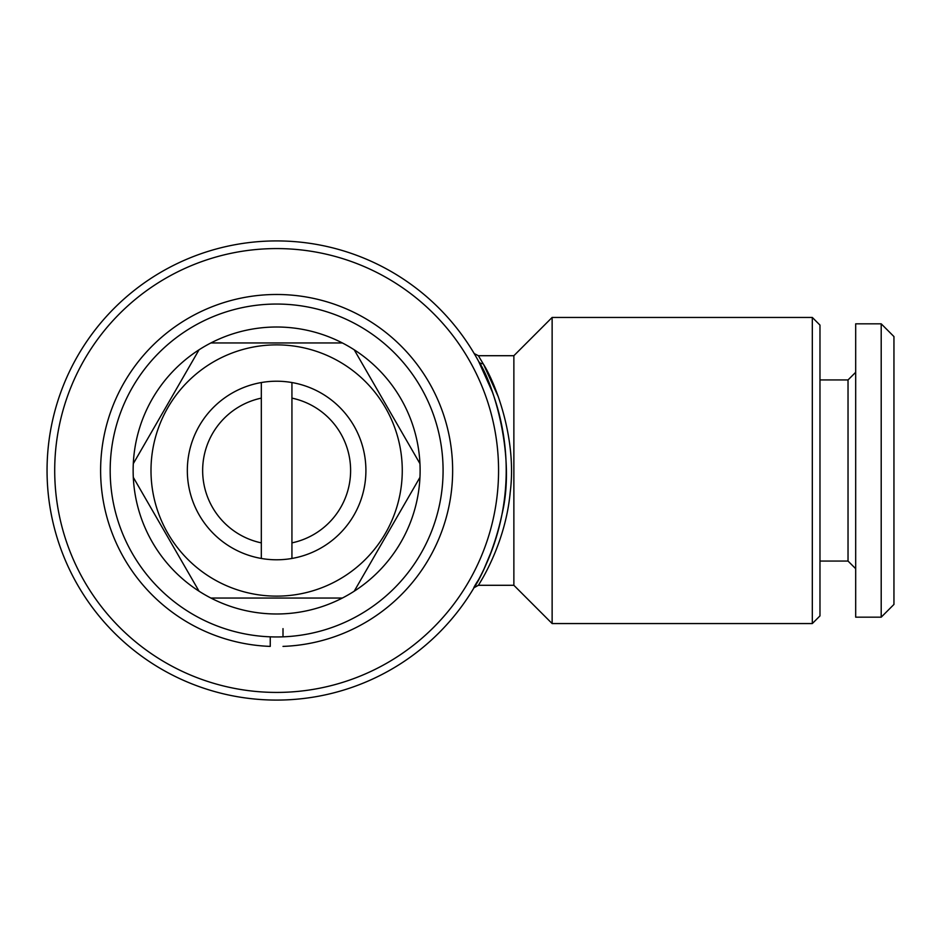 <?xml version="1.0" encoding="UTF-8"?>
<svg xmlns="http://www.w3.org/2000/svg" width="941" height="941" viewBox="0 0 941 941"><rect width="100%" height="100%" fill="white"/><g stroke="black" fill="none" stroke-linecap="round" stroke-linejoin="round"><path stroke-width="1.41" d="M283.006 628.635L283.006 636.822M283.006 646.396A176.014 176.014 0 0 0 427.99 380.658A176.014 176.014 0 0 0 125.271 380.658A176.014 176.014 0 0 0 270.255 646.396L270.255 636.822L270.255 646.396M261.327 382.54A89.277 89.277 0 0 1 365.908 470.5A89.277 89.277 0 0 1 261.327 558.46A89.277 89.277 0 0 1 261.327 382.54L261.327 542.875A73.974 73.974 0 0 1 261.327 398.125M276.63 304.049A166.451 166.451 0 0 1 443.082 470.5A166.451 166.451 0 0 1 276.63 636.951A166.451 166.451 0 0 1 110.179 470.5A166.451 166.451 0 0 1 276.63 304.049M342.371 598.041A143.491 143.491 0 0 1 133.304 463.654A143.491 143.491 0 0 1 354.216 349.793A143.491 143.491 0 0 1 342.371 598.041L210.902 598.041M276.63 344.865A125.635 125.635 0 0 1 402.266 470.5A125.635 125.635 0 0 1 276.63 596.135A125.635 125.635 0 0 1 150.995 470.5A125.635 125.635 0 0 1 276.63 344.865M354.216 591.207L419.957 477.346M419.957 463.654L354.216 349.793M342.371 342.959L210.902 342.959M812.318 623.554L819.976 615.896L819.976 325.104L812.318 317.446L552.132 317.446L552.132 623.554L812.318 623.554L812.318 317.446M552.132 623.554L513.868 585.29L513.868 355.71L552.132 317.446M513.868 355.71L478.381 355.71L483.121 363.708C494.931 381.987 517.138 437.894 510.234 492.072C505.411 545.38 478.157 585.478 478.381 585.29L474.017 587.737M513.868 585.29L478.381 585.29M276.63 248.577A221.923 221.923 0 0 1 498.565 470.5A221.923 221.923 0 0 1 276.63 692.423A221.923 221.923 0 0 1 54.707 470.5A221.923 221.923 0 0 1 276.63 248.577M276.63 240.92A229.58 229.58 0 0 1 506.211 470.5A229.58 229.58 0 0 1 276.63 700.08A229.58 229.58 0 0 1 47.05 470.5A229.58 229.58 0 0 1 276.63 240.92M478.593 579.68A5.105 4.658 28.4 0 0 478.569 579.703C462.925 603.769 489.626 572.481 501.988 514.339C516.374 454.821 492.449 381.481 478.628 361.391L492.402 392.056M492.402 548.944L484.027 568.964M498.412 397.031L483.803 364.932M482.862 363.261L478.381 355.71L474.193 353.557M893.95 604.428L881.199 617.178L855.687 617.178L855.687 323.822L881.199 323.822L893.95 336.572L893.95 604.428M855.687 568.705L848.029 561.059L848.029 379.941L855.687 372.295M848.029 561.059L819.976 561.059M848.029 379.941L819.976 379.941M881.199 617.178L881.199 323.822M479.945 582.726L482.78 577.892M199.045 349.793L133.304 463.654M133.304 477.346L199.045 591.207M291.933 542.875L291.933 398.125A73.974 73.974 0 0 1 291.933 542.875L291.933 558.46M261.327 542.875L261.327 558.46M291.933 398.125L291.933 382.54M478.628 361.391A5.105 4.658 151.6 0 0 483.121 363.708"/></g></svg>
